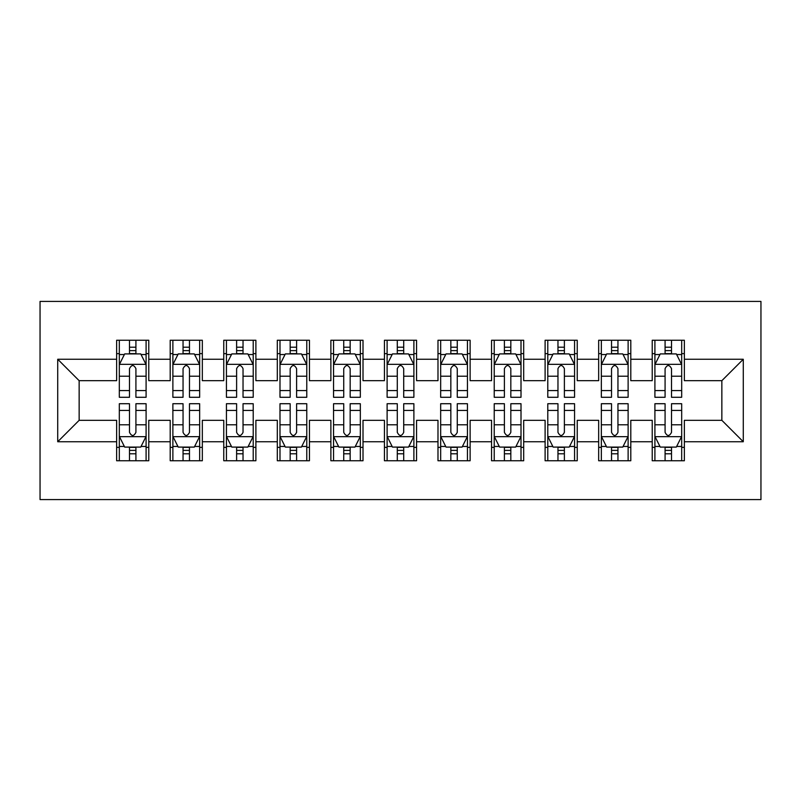 <?xml version="1.0" encoding="UTF-8"?>
<svg xmlns="http://www.w3.org/2000/svg" width="801" height="801" viewBox="0 0 801 801"><rect width="100%" height="100%" fill="white"/><g stroke="black" fill="none" stroke-linecap="round" stroke-linejoin="round"><path stroke-width="1.2" d="M40.05 499.584L760.95 499.584L760.95 301.416L40.05 301.416L40.05 499.584M57.722 441.741L57.722 359.259L116.636 359.259L116.636 380.685L79.149 380.685L79.149 420.315L57.722 441.741L116.636 441.741L116.636 460.755L148.776 460.755L148.776 441.741L170.202 441.741L170.202 460.755L202.333 460.755L202.333 441.741L223.759 441.741L223.759 460.755L255.889 460.755L255.889 441.741L277.316 441.741L277.316 460.755L309.446 460.755L309.446 441.741L330.873 441.741L330.873 460.755L363.013 460.755L363.013 441.741L384.43 441.741L384.43 460.755L416.57 460.755L416.57 441.741L437.987 441.741L437.987 460.755L470.127 460.755L470.127 441.741L491.554 441.741L491.554 460.755L523.684 460.755L523.684 441.741L545.111 441.741L545.111 460.755L577.241 460.755L577.241 441.741L598.667 441.741L598.667 460.755L630.798 460.755L630.798 441.741L652.224 441.741L652.224 460.755L684.364 460.755L684.364 420.315L721.851 420.315L721.851 380.685L684.364 380.685L684.364 359.259L743.278 359.259L743.278 441.741L684.364 441.741M684.364 359.259L684.364 340.245L652.224 340.245L652.224 359.259L630.798 359.259L630.798 340.245L598.667 340.245L598.667 359.259L577.241 359.259L577.241 340.245L545.111 340.245L545.111 359.259L523.684 359.259L523.684 340.245L491.554 340.245L491.554 359.259L470.127 359.259L470.127 340.245L437.987 340.245L437.987 359.259L416.57 359.259L416.57 340.245L384.43 340.245L384.43 359.259L363.013 359.259L363.013 340.245L330.873 340.245L330.873 359.259L309.446 359.259L309.446 340.245L277.316 340.245L277.316 359.259L255.889 359.259L255.889 340.245L223.759 340.245L223.759 359.259L202.333 359.259L202.333 340.245L170.202 340.245L170.202 359.259L148.776 359.259L148.776 340.245L116.636 340.245L116.636 359.259M630.798 441.741L630.798 420.315L652.224 420.315L652.224 441.741M743.278 359.259L721.851 380.685M577.241 441.741L577.241 420.315L598.667 420.315L598.667 441.741M652.224 359.259L652.224 380.685L630.798 380.685L630.798 359.259M523.684 441.741L523.684 420.315L545.111 420.315L545.111 441.741M598.667 359.259L598.667 380.685L577.241 380.685L577.241 359.259M470.127 441.741L470.127 420.315L491.554 420.315L491.554 441.741M545.111 359.259L545.111 380.685L523.684 380.685L523.684 359.259M416.57 441.741L416.57 420.315L437.987 420.315L437.987 441.741M491.554 359.259L491.554 380.685L470.127 380.685L470.127 359.259M363.013 441.741L363.013 420.315L384.43 420.315L384.43 441.741M437.987 359.259L437.987 380.685L416.57 380.685L416.57 359.259M309.446 441.741L309.446 420.315L330.873 420.315L330.873 441.741M384.43 359.259L384.43 380.685L363.013 380.685L363.013 359.259M255.889 441.741L255.889 420.315L277.316 420.315L277.316 441.741M330.873 359.259L330.873 380.685L309.446 380.685L309.446 359.259M202.333 441.741L202.333 420.315L223.759 420.315L223.759 441.741M277.316 359.259L277.316 380.685L255.889 380.685L255.889 359.259M148.776 441.741L148.776 420.315L170.202 420.315L170.202 441.741M223.759 359.259L223.759 380.685L202.333 380.685L202.333 359.259M79.149 420.315L116.636 420.315L116.636 441.741M170.202 359.259L170.202 380.685L148.776 380.685L148.776 359.259M652.224 353.631L654.908 353.631M681.681 353.631L684.364 353.631M598.667 353.631L601.341 353.631M628.124 353.631L630.798 353.631M545.111 353.631L547.784 353.631M574.567 353.631L577.241 353.631M491.554 353.631L494.227 353.631M521.01 353.631L523.684 353.631M437.987 353.631L440.67 353.631M467.444 353.631L470.127 353.631M384.43 353.631L387.113 353.631M413.887 353.631L416.57 353.631M330.873 353.631L333.556 353.631M360.33 353.631L363.013 353.631M277.316 353.631L279.99 353.631M306.773 353.631L309.446 353.631M223.759 353.631L226.433 353.631M253.216 353.631L255.889 353.631M170.202 353.631L172.876 353.631M199.659 353.631L202.333 353.631M116.636 353.631L119.319 353.631M146.092 353.631L148.776 353.631M116.636 447.369L119.319 447.369M146.092 447.369L148.776 447.369M170.202 447.369L172.876 447.369M199.659 447.369L202.333 447.369M223.759 447.369L226.433 447.369M253.216 447.369L255.889 447.369M277.316 447.369L279.99 447.369M306.773 447.369L309.446 447.369M330.873 447.369L333.556 447.369M360.33 447.369L363.013 447.369M384.43 447.369L387.113 447.369M413.887 447.369L416.57 447.369M437.987 447.369L440.67 447.369M467.444 447.369L470.127 447.369M491.554 447.369L494.227 447.369M521.01 447.369L523.684 447.369M545.111 447.369L547.784 447.369M574.567 447.369L577.241 447.369M598.667 447.369L601.341 447.369M628.124 447.369L630.798 447.369M652.224 447.369L654.908 447.369M681.681 447.369L684.364 447.369M57.722 359.259L79.149 380.685M721.851 420.315L743.278 441.741M135.92 347.213L129.492 347.213M146.092 390.568L135.92 390.568L135.92 397.286L146.092 397.286L146.092 364.615L140.736 353.902L124.676 353.902L119.319 364.615L119.319 397.286L129.492 397.286L129.492 390.568L119.319 390.568M119.319 364.615L119.319 340.245M146.092 364.615L146.092 340.245M129.492 353.902L129.492 340.245M135.92 340.245L135.92 353.902M135.92 390.568L135.92 368.63C133.777 364.505 131.634 364.505 129.492 368.63L129.492 390.568M135.92 353.631L129.492 353.631M129.492 453.787L135.92 453.787M119.319 410.432L129.492 410.432L129.492 403.714L119.319 403.714L119.319 436.385L124.676 447.098L140.736 447.098L146.092 436.385L146.092 403.714L135.92 403.714L135.92 410.432L146.092 410.432M146.092 436.385L146.092 460.755M119.319 436.385L119.319 460.755M135.92 447.098L135.92 460.755M129.492 460.755L129.492 447.098M129.492 410.432L129.492 432.37C131.634 436.495 133.777 436.495 135.92 432.37L135.92 410.432M129.492 447.369L135.92 447.369M189.477 347.213L183.049 347.213M199.659 390.568L189.477 390.568L189.477 397.286L199.659 397.286L199.659 364.615L194.303 353.902L178.233 353.902L172.876 364.615L172.876 397.286L183.049 397.286L183.049 390.568L172.876 390.568M172.876 364.615L172.876 340.245M199.659 364.615L199.659 340.245M183.049 353.902L183.049 340.245M189.477 340.245L189.477 353.902M189.477 390.568L189.477 368.63C187.344 364.505 185.201 364.505 183.049 368.63L183.049 390.568M189.477 353.631L183.049 353.631M243.033 347.213L236.615 347.213M253.216 390.568L243.033 390.568L243.033 397.286L253.216 397.286L253.216 364.615L247.859 353.902L231.789 353.902L226.433 364.615L226.433 397.286L236.615 397.286L236.615 390.568L226.433 390.568M226.433 364.615L226.433 340.245M253.216 364.615L253.216 340.245M236.615 353.902L236.615 340.245M243.033 340.245L243.033 353.902M243.033 390.568L243.033 368.63C240.901 364.505 238.758 364.505 236.615 368.63L236.615 390.568M243.033 353.631L236.615 353.631M183.049 453.787L189.477 453.787M172.876 410.432L183.049 410.432L183.049 403.714L172.876 403.714L172.876 436.385L178.233 447.098L194.303 447.098L199.659 436.385L199.659 403.714L189.477 403.714L189.477 410.432L199.659 410.432M199.659 436.385L199.659 460.755M172.876 436.385L172.876 460.755M189.477 447.098L189.477 460.755M183.049 460.755L183.049 447.098M183.049 410.432L183.049 432.37C185.191 436.495 187.334 436.495 189.477 432.37L189.477 410.432M183.049 447.369L189.477 447.369M236.615 453.787L243.033 453.787M226.433 410.432L236.615 410.432L236.615 403.714L226.433 403.714L226.433 436.385L231.789 447.098L247.859 447.098L253.216 436.385L253.216 403.714L243.033 403.714L243.033 410.432L253.216 410.432M253.216 436.385L253.216 460.755M226.433 436.385L226.433 460.755M243.033 447.098L243.033 460.755M236.615 460.755L236.615 447.098M236.615 410.432L236.615 432.37C238.748 436.495 240.891 436.495 243.033 432.37L243.033 410.432M236.615 447.369L243.033 447.369M296.6 347.213L290.172 347.213M306.773 390.568L296.6 390.568L296.6 397.286L306.773 397.286L306.773 364.615L301.416 353.902L285.346 353.902L279.99 364.615L279.99 397.286L290.172 397.286L290.172 390.568L279.99 390.568M279.99 364.615L279.99 340.245M306.773 364.615L306.773 340.245M290.172 353.902L290.172 340.245M296.6 340.245L296.6 353.902M296.6 390.568L296.6 368.63C294.458 364.505 292.315 364.505 290.172 368.63L290.172 390.568M296.6 353.631L290.172 353.631M350.157 347.213L343.729 347.213M360.33 390.568L350.157 390.568L350.157 397.286L360.33 397.286L360.33 364.615L354.973 353.902L338.903 353.902L333.556 364.615L333.556 397.286L343.729 397.286L343.729 390.568L333.556 390.568M333.556 364.615L333.556 340.245M360.33 364.615L360.33 340.245M343.729 353.902L343.729 340.245M350.157 340.245L350.157 353.902M350.157 390.568L350.157 368.63C348.014 364.505 345.872 364.505 343.729 368.63L343.729 390.568M350.157 353.631L343.729 353.631M290.172 453.787L296.6 453.787M279.99 410.432L290.172 410.432L290.172 403.714L279.99 403.714L279.99 436.385L285.346 447.098L301.416 447.098L306.773 436.385L306.773 403.714L296.6 403.714L296.6 410.432L306.773 410.432M306.773 436.385L306.773 460.755M279.99 436.385L279.99 460.755M296.6 447.098L296.6 460.755M290.172 460.755L290.172 447.098M290.172 410.432L290.172 432.37C292.305 436.495 294.448 436.495 296.6 432.37L296.6 410.432M290.172 447.369L296.6 447.369M343.729 453.787L350.157 453.787M333.556 410.432L343.729 410.432L343.729 403.714L333.556 403.714L333.556 436.385L338.903 447.098L354.973 447.098L360.33 436.385L360.33 403.714L350.157 403.714L350.157 410.432L360.33 410.432M360.33 436.385L360.33 460.755M333.556 436.385L333.556 460.755M350.157 447.098L350.157 460.755M343.729 460.755L343.729 447.098M343.729 410.432L343.729 432.37C345.872 436.495 348.014 436.495 350.157 432.37L350.157 410.432M343.729 447.369L350.157 447.369M403.714 347.213L397.286 347.213M413.887 390.568L403.714 390.568L403.714 397.286L413.887 397.286L413.887 364.615L408.53 353.902L392.47 353.902L387.113 364.615L387.113 397.286L397.286 397.286L397.286 390.568L387.113 390.568M387.113 364.615L387.113 340.245M413.887 364.615L413.887 340.245M397.286 353.902L397.286 340.245M403.714 340.245L403.714 353.902M403.714 390.568L403.714 368.63C401.571 364.505 399.429 364.505 397.286 368.63L397.286 390.568M403.714 353.631L397.286 353.631M397.286 453.787L403.714 453.787M387.113 410.432L397.286 410.432L397.286 403.714L387.113 403.714L387.113 436.385L392.47 447.098L408.53 447.098L413.887 436.385L413.887 403.714L403.714 403.714L403.714 410.432L413.887 410.432M413.887 436.385L413.887 460.755M387.113 436.385L387.113 460.755M403.714 447.098L403.714 460.755M397.286 460.755L397.286 447.098M397.286 410.432L397.286 432.37C399.429 436.495 401.571 436.495 403.714 432.37L403.714 410.432M397.286 447.369L403.714 447.369M457.271 347.213L450.843 347.213M467.444 390.568L457.271 390.568L457.271 397.286L467.444 397.286L467.444 364.615L462.097 353.902L446.027 353.902L440.67 364.615L440.67 397.286L450.843 397.286L450.843 390.568L440.67 390.568M440.67 364.615L440.67 340.245M467.444 364.615L467.444 340.245M450.843 353.902L450.843 340.245M457.271 340.245L457.271 353.902M457.271 390.568L457.271 368.63C455.128 364.505 452.986 364.505 450.843 368.63L450.843 390.568M457.271 353.631L450.843 353.631M450.843 453.787L457.271 453.787M440.67 410.432L450.843 410.432L450.843 403.714L440.67 403.714L440.67 436.385L446.027 447.098L462.097 447.098L467.444 436.385L467.444 403.714L457.271 403.714L457.271 410.432L467.444 410.432M467.444 436.385L467.444 460.755M440.67 436.385L440.67 460.755M457.271 447.098L457.271 460.755M450.843 460.755L450.843 447.098M450.843 410.432L450.843 432.37C452.986 436.495 455.128 436.495 457.271 432.37L457.271 410.432M450.843 447.369L457.271 447.369M510.828 347.213L504.4 347.213M521.01 390.568L510.828 390.568L510.828 397.286L521.01 397.286L521.01 364.615L515.654 353.902L499.584 353.902L494.227 364.615L494.227 397.286L504.4 397.286L504.4 390.568L494.227 390.568M494.227 364.615L494.227 340.245M521.01 364.615L521.01 340.245M504.4 353.902L504.4 340.245M510.828 340.245L510.828 353.902M510.828 390.568L510.828 368.63C508.695 364.505 506.552 364.505 504.4 368.63L504.4 390.568M510.828 353.631L504.4 353.631M504.4 453.787L510.828 453.787M494.227 410.432L504.4 410.432L504.4 403.714L494.227 403.714L494.227 436.385L499.584 447.098L515.654 447.098L521.01 436.385L521.01 403.714L510.828 403.714L510.828 410.432L521.01 410.432M521.01 436.385L521.01 460.755M494.227 436.385L494.227 460.755M510.828 447.098L510.828 460.755M504.4 460.755L504.4 447.098M504.4 410.432L504.4 432.37C506.542 436.495 508.685 436.495 510.828 432.37L510.828 410.432M504.4 447.369L510.828 447.369M564.385 347.213L557.967 347.213M574.567 390.568L564.385 390.568L564.385 397.286L574.567 397.286L574.567 364.615L569.211 353.902L553.141 353.902L547.784 364.615L547.784 397.286L557.967 397.286L557.967 390.568L547.784 390.568M547.784 364.615L547.784 340.245M574.567 364.615L574.567 340.245M557.967 353.902L557.967 340.245M564.385 340.245L564.385 353.902M564.385 390.568L564.385 368.63C562.252 364.505 560.109 364.505 557.967 368.63L557.967 390.568M564.385 353.631L557.967 353.631M557.967 453.787L564.385 453.787M547.784 410.432L557.967 410.432L557.967 403.714L547.784 403.714L547.784 436.385L553.141 447.098L569.211 447.098L574.567 436.385L574.567 403.714L564.385 403.714L564.385 410.432L574.567 410.432M574.567 436.385L574.567 460.755M547.784 436.385L547.784 460.755M564.385 447.098L564.385 460.755M557.967 460.755L557.967 447.098M557.967 410.432L557.967 432.37C560.099 436.495 562.242 436.495 564.385 432.37L564.385 410.432M557.967 447.369L564.385 447.369M617.951 347.213L611.523 347.213M628.124 390.568L617.951 390.568L617.951 397.286L628.124 397.286L628.124 364.615L622.767 353.902L606.697 353.902L601.341 364.615L601.341 397.286L611.523 397.286L611.523 390.568L601.341 390.568M601.341 364.615L601.341 340.245M628.124 364.615L628.124 340.245M611.523 353.902L611.523 340.245M617.951 340.245L617.951 353.902M617.951 390.568L617.951 368.63C615.809 364.505 613.666 364.505 611.523 368.63L611.523 390.568M617.951 353.631L611.523 353.631M611.523 453.787L617.951 453.787M601.341 410.432L611.523 410.432L611.523 403.714L601.341 403.714L601.341 436.385L606.697 447.098L622.767 447.098L628.124 436.385L628.124 403.714L617.951 403.714L617.951 410.432L628.124 410.432M628.124 436.385L628.124 460.755M601.341 436.385L601.341 460.755M617.951 447.098L617.951 460.755M611.523 460.755L611.523 447.098M611.523 410.432L611.523 432.37C613.656 436.495 615.799 436.495 617.951 432.37L617.951 410.432M611.523 447.369L617.951 447.369M671.508 347.213L665.08 347.213M681.681 390.568L671.508 390.568L671.508 397.286L681.681 397.286L681.681 364.615L676.324 353.902L660.264 353.902L654.908 364.615L654.908 397.286L665.08 397.286L665.08 390.568L654.908 390.568M654.908 364.615L654.908 340.245M681.681 364.615L681.681 340.245M665.08 353.902L665.08 340.245M671.508 340.245L671.508 353.902M671.508 390.568L671.508 368.63C669.366 364.505 667.223 364.505 665.08 368.63L665.08 390.568M671.508 353.631L665.08 353.631M665.08 453.787L671.508 453.787M654.908 410.432L665.08 410.432L665.08 403.714L654.908 403.714L654.908 436.385L660.264 447.098L676.324 447.098L681.681 436.385L681.681 403.714L671.508 403.714L671.508 410.432L681.681 410.432M681.681 436.385L681.681 460.755M654.908 436.385L654.908 460.755M671.508 447.098L671.508 460.755M665.08 460.755L665.08 447.098M665.08 410.432L665.08 432.37C667.223 436.495 669.366 436.495 671.508 432.37L671.508 410.432M665.08 447.369L671.508 447.369M145.962 364.345L119.449 364.345M119.319 354.543L124.355 354.543M141.066 354.543L146.092 354.543M129.492 376.22L119.319 376.22M146.092 376.22L135.92 376.22M135.92 350.618L129.492 350.618M119.449 436.655L145.962 436.655M146.092 446.457L141.066 446.457M124.355 446.457L119.319 446.457M135.92 424.78L146.092 424.78M119.319 424.78L129.492 424.78M129.492 450.382L135.92 450.382M199.519 364.345L173.006 364.345M172.876 354.543L177.912 354.543M194.623 354.543L199.659 354.543M183.049 376.22L172.876 376.22M199.659 376.22L189.477 376.22M189.477 350.618L183.049 350.618M253.076 364.345L226.573 364.345M226.433 354.543L231.469 354.543M248.18 354.543L253.216 354.543M236.615 376.22L226.433 376.22M253.216 376.22L243.033 376.22M243.033 350.618L236.615 350.618M173.006 436.655L199.519 436.655M199.659 446.457L194.623 446.457M177.912 446.457L172.876 446.457M189.477 424.78L199.659 424.78M172.876 424.78L183.049 424.78M183.049 450.382L189.477 450.382M226.573 436.655L253.076 436.655M253.216 446.457L248.18 446.457M231.469 446.457L226.433 446.457M243.033 424.78L253.216 424.78M226.433 424.78L236.615 424.78M236.615 450.382L243.033 450.382M306.643 364.345L280.13 364.345M279.99 354.543L285.026 354.543M301.737 354.543L306.773 354.543M290.172 376.22L279.99 376.22M306.773 376.22L296.6 376.22M296.6 350.618L290.172 350.618M360.2 364.345L333.687 364.345M333.556 354.543L338.583 354.543M355.294 354.543L360.33 354.543M343.729 376.22L333.556 376.22M360.33 376.22L350.157 376.22M350.157 350.618L343.729 350.618M280.13 436.655L306.643 436.655M306.773 446.457L301.737 446.457M285.026 446.457L279.99 446.457M296.6 424.78L306.773 424.78M279.99 424.78L290.172 424.78M290.172 450.382L296.6 450.382M333.687 436.655L360.2 436.655M360.33 446.457L355.294 446.457M338.583 446.457L333.556 446.457M350.157 424.78L360.33 424.78M333.556 424.78L343.729 424.78M343.729 450.382L350.157 450.382M413.757 364.345L387.243 364.345M387.113 354.543L392.15 354.543M408.85 354.543L413.887 354.543M397.286 376.22L387.113 376.22M413.887 376.22L403.714 376.22M403.714 350.618L397.286 350.618M387.243 436.655L413.757 436.655M413.887 446.457L408.85 446.457M392.15 446.457L387.113 446.457M403.714 424.78L413.887 424.78M387.113 424.78L397.286 424.78M397.286 450.382L403.714 450.382M467.313 364.345L440.8 364.345M440.67 354.543L445.706 354.543M462.417 354.543L467.444 354.543M450.843 376.22L440.67 376.22M467.444 376.22L457.271 376.22M457.271 350.618L450.843 350.618M440.8 436.655L467.313 436.655M467.444 446.457L462.417 446.457M445.706 446.457L440.67 446.457M457.271 424.78L467.444 424.78M440.67 424.78L450.843 424.78M450.843 450.382L457.271 450.382M520.87 364.345L494.357 364.345M494.227 354.543L499.263 354.543M515.974 354.543L521.01 354.543M504.4 376.22L494.227 376.22M521.01 376.22L510.828 376.22M510.828 350.618L504.4 350.618M494.357 436.655L520.87 436.655M521.01 446.457L515.974 446.457M499.263 446.457L494.227 446.457M510.828 424.78L521.01 424.78M494.227 424.78L504.4 424.78M504.4 450.382L510.828 450.382M574.427 364.345L547.924 364.345M547.784 354.543L552.82 354.543M569.531 354.543L574.567 354.543M557.967 376.22L547.784 376.22M574.567 376.22L564.385 376.22M564.385 350.618L557.967 350.618M547.924 436.655L574.427 436.655M574.567 446.457L569.531 446.457M552.82 446.457L547.784 446.457M564.385 424.78L574.567 424.78M547.784 424.78L557.967 424.78M557.967 450.382L564.385 450.382M627.994 364.345L601.481 364.345M601.341 354.543L606.377 354.543M623.088 354.543L628.124 354.543M611.523 376.22L601.341 376.22M628.124 376.22L617.951 376.22M617.951 350.618L611.523 350.618M601.481 436.655L627.994 436.655M628.124 446.457L623.088 446.457M606.377 446.457L601.341 446.457M617.951 424.78L628.124 424.78M601.341 424.78L611.523 424.78M611.523 450.382L617.951 450.382M681.551 364.345L655.038 364.345M654.908 354.543L659.934 354.543M676.645 354.543L681.681 354.543M665.08 376.22L654.908 376.22M681.681 376.22L671.508 376.22M671.508 350.618L665.08 350.618M655.038 436.655L681.551 436.655M681.681 446.457L676.645 446.457M659.934 446.457L654.908 446.457M671.508 424.78L681.681 424.78M654.908 424.78L665.08 424.78M665.08 450.382L671.508 450.382"/></g></svg>
